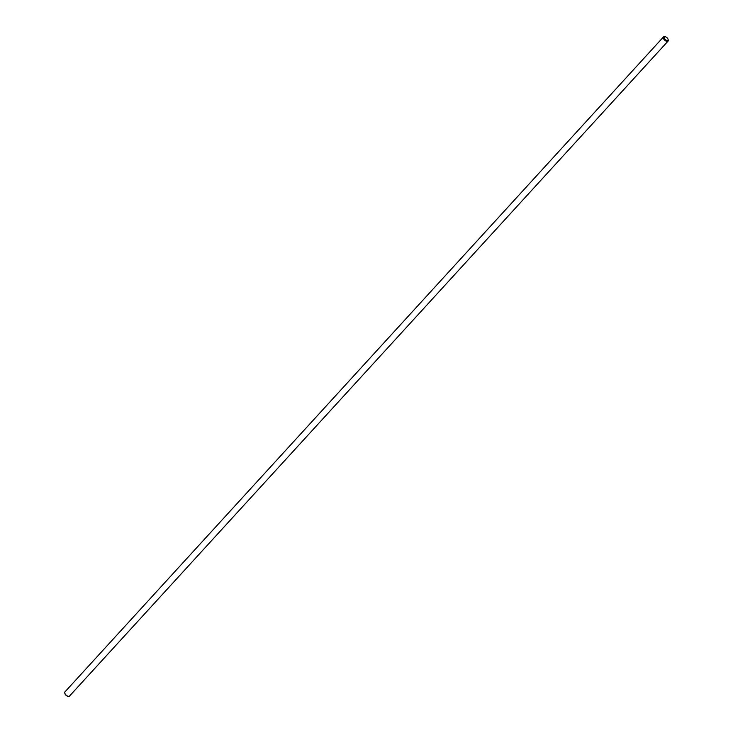 <?xml version="1.0" encoding="UTF-8"?>
<svg xmlns="http://www.w3.org/2000/svg" width="733" height="733" viewBox="0 0 733 733"><rect width="100%" height="100%" fill="white"/><g stroke="black" fill="none" stroke-linecap="round" stroke-linejoin="round"><path stroke-width="1.1" d="M64.87 693.326A2.456 1.255 42.4 0 0 64.907 693.601A2.456 1.255 42.4 0 0 65.173 694.261A2.456 1.255 42.4 0 0 67.821 696.268A2.456 1.255 42.4 0 0 68.105 696.277M668.047 41.121L69.525 696.066A3.097 1.585 -137.6 0 1 68.444 696.35A3.097 1.585 -137.6 0 1 65.1 693.821A3.097 1.585 -137.6 0 1 64.77 692.987A3.097 1.585 -137.6 0 1 64.953 691.879L663.475 36.934A3.097 1.585 42.4 0 0 663.622 38.867A3.097 1.585 42.4 0 0 665.912 41.048A3.097 1.585 42.4 0 0 668.047 41.121A3.097 1.585 42.4 0 0 668.23 40.013A3.097 1.585 42.4 0 0 668.13 39.674M664.895 36.723A3.097 1.585 42.4 0 0 664.556 36.65A3.097 1.585 42.4 0 0 663.475 36.934M664.437 38.492A2.456 1.255 -137.6 0 1 665.179 36.732A2.456 1.255 -137.6 0 1 668.093 39.399A2.456 1.255 -137.6 0 1 666.874 40.452A2.456 1.255 -137.6 0 1 664.437 38.492M67.821 696.268L68.444 696.35M64.907 693.601L64.77 692.987M665.179 36.732L664.556 36.65M668.093 39.399L668.23 40.013"/></g></svg>
